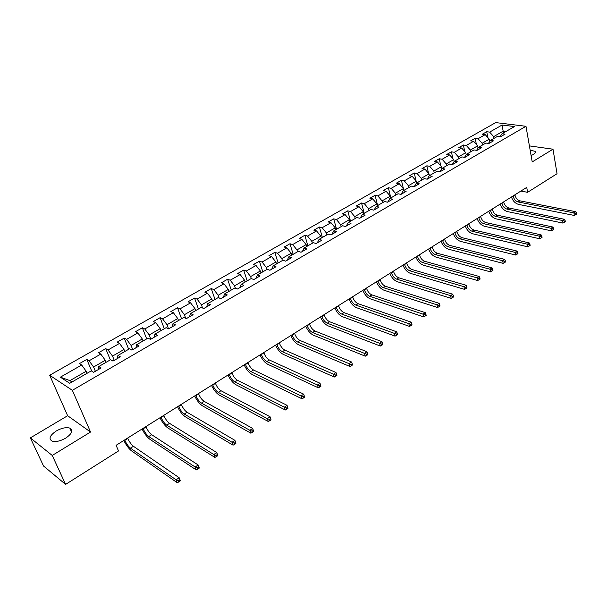 <?xml version="1.0" encoding="UTF-8"?>
<svg xmlns="http://www.w3.org/2000/svg" width="607" height="607" viewBox="0 0 607 607"><rect width="100%" height="100%" fill="white"/><g stroke="black" fill="none" stroke-linecap="round" stroke-linejoin="round"><path stroke-width="0.91" d="M65.7 438.117C72.036 433.694 73.417 430.355 69.843 428.11C66.163 427.055 61.626 428.018 56.246 431C49.797 435.424 48.408 438.793 52.065 441.099C55.791 442.116 60.336 441.122 65.7 438.117M531.102 155.551L533.409 154.459C535.23 153.305 535.791 152.266 535.093 151.34L530.154 150.134M30.35 437.89L52.24 455.447L90.534 432.032L67.643 415.719L30.35 437.89L43.545 466.009L65.609 484.401L118.517 450.948L116.119 445.303L526.732 187.388L527.612 192.313L557.036 173.716L553.007 149.201L529.41 145.9M67.643 415.719L49.675 375.247L495.707 122.599L525.973 126.286L72.354 390.309L49.675 375.247M502.057 125.027L489.659 132.106L486.731 131.719L482.299 134.238L485.228 134.633L478.073 138.715L475.152 138.305L470.653 140.87L473.566 141.287L466.297 145.437L463.384 145.005L458.809 147.615L461.715 148.055L454.317 152.281L451.418 151.818L446.76 154.474L449.658 154.937L442.131 159.239L439.24 158.753L434.506 161.454L437.389 161.94L429.726 166.318L426.85 165.81L422.032 168.556L424.9 169.072L417.108 173.519L414.247 172.987L409.338 175.78L412.199 176.326L404.27 180.848L401.417 180.287L396.424 183.132L399.262 183.709L391.189 188.314L388.359 187.722L383.275 190.621L386.098 191.22L377.88 195.909L375.065 195.295L369.891 198.239L372.698 198.868L364.329 203.648L361.529 203.004L356.256 206.001L359.048 206.661L350.527 211.532L347.743 210.849L342.378 213.907L345.148 214.597L336.468 219.559L333.706 218.846L328.235 221.957L330.99 222.686L322.142 227.731L319.403 226.988L313.827 230.159L316.558 230.918L307.544 236.062L304.828 235.288L299.152 238.521L301.854 239.31L292.673 244.56L289.979 243.741L284.19 247.034L286.876 247.868L277.505 253.21L274.842 252.36L268.939 255.722L271.595 256.586L262.049 262.034L259.409 261.147L253.392 264.569L256.025 265.479L246.29 271.033L243.673 270.107L237.542 273.598L240.144 274.546L230.212 280.214L227.625 279.243L221.373 282.801L223.945 283.795L213.808 289.577L211.259 288.56L204.878 292.195L207.412 293.227L197.078 299.13L194.559 298.067L188.049 301.778L190.552 302.855L180.006 308.872L177.517 307.772L170.87 311.558L173.344 312.681L162.57 318.827L160.127 317.673L153.343 321.535L155.771 322.704L144.777 328.986L142.372 327.78L135.444 331.726L137.835 332.947L126.605 339.359L124.238 338.107L117.166 342.136L119.518 343.403L108.046 349.951L105.724 348.646L98.501 352.766L100.8 354.086L89.085 360.778L86.809 359.42L79.426 363.623L81.687 365.004L60.374 377.167L69.729 383.298L91.278 370.862L93.622 372.296L101.119 367.956L98.751 366.545L110.588 359.716L112.985 361.089L120.323 356.84L117.91 355.49L129.488 348.805L131.931 350.125L139.109 345.967L136.651 344.67L147.987 338.122L150.475 339.389L157.501 335.322L154.997 334.078L166.098 327.674L168.617 328.888L175.499 324.904L172.957 323.713L183.822 317.438L186.387 318.607L193.117 314.707L190.545 313.561L201.183 307.415L203.785 308.531L210.379 304.714L207.769 303.614L218.186 297.597L220.827 298.667L227.284 294.934L224.636 293.879L234.848 287.984L237.519 289.008L243.847 285.343L241.169 284.334L251.177 278.56L253.87 279.539L260.077 275.95L257.368 274.986L267.179 269.318L269.903 270.259L275.988 266.739L273.249 265.813L282.862 260.266L285.616 261.162L291.58 257.709L288.818 256.829L298.249 251.381L301.026 252.246L306.869 248.862L304.084 248.013L313.333 242.679L316.133 243.498L321.869 240.182L319.054 239.37L328.129 234.135L330.952 234.924L336.582 231.662L333.744 230.895L342.644 225.758L345.489 226.502L351.013 223.308L348.152 222.572L356.886 217.534L359.754 218.247L365.171 215.113L362.296 214.408L370.869 209.461L373.753 210.143L379.072 207.07L376.173 206.395L384.588 201.539L387.494 202.192L392.714 199.172L389.8 198.535L398.063 193.762L400.984 194.384L406.106 191.417L403.177 190.81L411.296 186.129L414.224 186.721L419.255 183.807L416.319 183.223L424.285 178.625L427.237 179.186L432.176 176.326L429.217 175.78L437.048 171.257L440.007 171.796L444.863 168.981L441.896 168.458L449.582 164.019L452.556 164.527L457.329 161.773L454.347 161.272L461.904 156.91L464.886 157.395L469.575 154.679L466.578 154.208L474.006 149.921L477.003 150.377L481.609 147.713L478.604 147.266L485.904 143.055L488.908 143.487L493.438 140.87L490.426 140.445L497.596 136.302L500.616 136.712L505.062 134.139L502.042 133.737L514.486 126.56L502.057 125.027L503.157 131.158L493.666 136.621L494.007 138.381M95.382 371.287L93.584 367.007L105.292 360.27L106.126 362.288M98.19 369.655L98.751 366.545M89.085 360.778L93.584 367.007M100.8 354.086L105.292 360.27M114.26 360.353L112.53 356.097L123.987 349.503L124.792 351.514M117.227 358.638L117.91 355.49M108.046 349.951L112.53 356.097M119.518 343.403L123.987 349.503M132.751 349.655L131.074 345.421L142.288 338.964L143.07 340.967M135.862 347.849L136.651 344.67M126.605 339.359L131.074 345.421M137.835 332.947L142.288 338.964M150.847 339.176L149.231 334.965L160.21 328.637L160.961 330.633M154.102 337.295L154.997 334.078M144.777 328.986L149.231 334.965M155.771 322.704L160.21 328.637M168.541 328.85L167.008 324.73L177.76 318.531L178.488 320.519M171.963 326.953L172.957 323.713M162.57 318.827L167.008 324.73M173.344 312.681L177.76 318.531M185.727 318.303L184.414 314.699L194.953 308.637L195.659 310.602M189.452 316.831L190.545 313.561M180.006 308.872L184.414 314.699M190.552 302.855L194.953 308.637M202.579 308.015L201.478 304.881L211.805 298.932L212.48 300.897M206.577 306.914L207.769 303.614M197.078 299.13L201.478 304.881M207.412 293.227L211.805 298.932M219.127 297.984L218.194 295.252L228.308 289.425L228.968 291.375M223.361 297.202L224.636 293.879M213.808 289.577L218.194 295.252M223.945 283.795L228.308 289.425M235.357 288.181L234.575 285.821L244.492 280.108L245.129 282.05M239.811 287.68L241.169 284.334M230.212 280.214L234.575 285.821M240.144 274.546L244.492 280.108M251.283 278.598L250.63 276.572L260.357 270.972L260.972 272.907M255.926 278.347L257.368 274.986M246.29 271.033L250.63 276.572M256.025 265.479L260.357 270.972M266.981 269.432L266.374 267.505L275.912 262.012L276.504 263.939M271.731 269.204L273.249 265.813M262.049 262.034L266.374 267.505M271.595 256.586L275.912 262.012M282.399 260.532L281.815 258.612L291.17 253.233L291.739 255.137M287.225 260.228L288.818 256.829M277.505 253.21L281.815 258.612M286.876 247.868L291.17 253.233M297.529 251.799L296.96 249.894L306.133 244.613L306.687 246.51M302.423 251.435L304.084 248.013M292.673 244.56L296.96 249.894M301.854 239.31L306.133 244.613M312.362 243.232L311.816 241.343L320.822 236.153L321.353 238.043M317.324 242.808L319.054 239.37M307.544 236.062L311.816 241.343M316.558 230.918L320.822 236.153M326.923 234.833L326.391 232.944L335.231 227.86L335.747 229.734M331.953 234.348L333.744 230.895M322.142 227.731L326.391 232.944M330.99 222.686L335.231 227.86M341.21 226.586L340.702 224.711L349.374 219.711L349.867 221.585M346.301 226.039L348.152 222.572M336.468 219.559L340.702 224.711M345.148 214.597L349.374 219.711M355.232 218.49L354.738 216.623L363.252 211.722L363.737 213.581M360.383 217.89L362.296 214.408M350.527 211.532L354.738 216.623M359.048 206.661L363.252 211.722M369.003 210.538L368.525 208.687L376.886 203.869L377.349 205.72M374.2 209.885L376.173 206.395M364.329 203.648L368.525 208.687M372.698 198.868L376.886 203.869M382.524 202.738L382.061 200.894L390.271 196.167L390.718 198.003M387.774 202.032L389.8 198.535M377.88 195.909L382.061 200.894M386.098 191.22L390.271 196.167M395.794 195.075L395.354 193.238L403.412 188.595L403.852 190.423M401.098 194.316L403.177 190.81M391.189 188.314L395.354 193.238M399.262 183.709L403.412 188.595M408.837 187.548L408.405 185.719L416.326 181.159L416.743 182.98M414.202 186.713L416.319 183.223M404.27 180.848L408.405 185.719M412.199 176.326L416.326 181.159M421.645 180.15L421.235 178.337L429.012 173.852L429.415 175.666M427.123 179.171L429.217 175.78M417.108 173.519L421.235 178.337M424.9 169.072L429.012 173.852M434.233 172.881L433.83 171.075L441.479 166.675L441.873 168.496M439.817 171.758L441.896 168.458M429.726 166.318L433.83 171.075M437.389 161.94L441.479 166.675M446.6 165.741L446.213 163.951L453.725 159.618L454.142 161.591M452.283 164.482L454.347 161.272M442.131 159.239L446.213 163.951M449.658 154.937L453.725 159.618M458.755 158.723L458.384 156.94L465.766 152.683L466.199 154.793M464.537 157.334L466.578 154.208M454.317 152.281L458.384 156.94M461.715 148.055L465.766 152.683M470.706 151.826L470.349 150.05L477.603 145.87L478.05 148.108M476.586 150.316L478.604 147.266M466.297 145.437L470.349 150.05M473.566 141.287L477.603 145.87M482.451 145.05L482.102 143.282L489.242 139.17L489.697 141.522M488.423 143.419L490.426 140.445M478.073 138.715L482.102 143.282M485.228 134.633L489.242 139.17M503.484 132.91L503.157 131.158L505.897 131.514M500.062 136.636L502.042 133.737M489.659 132.106L493.666 136.621M52.24 455.447L65.609 484.401M90.534 432.032L72.354 390.309M525.973 126.286L532.21 161.917L553.007 149.201M520.874 191.068L527.612 192.313M87.051 373.297L86.186 371.264L69.949 380.619L72.036 381.97M60.374 377.167L69.949 380.619M81.687 365.004L86.186 371.264M486.731 131.719L487.869 137.614M475.152 138.305L476.389 144.489M463.384 145.005L464.719 151.484M451.418 151.818L452.86 158.617M439.24 158.753L440.796 165.886M426.85 165.81L428.534 173.299M414.247 172.987L416.068 180.856M401.417 180.287L403.389 188.565M388.359 187.722L390.855 197.92M375.065 195.295L377.653 205.545M361.529 203.004L364.208 213.307M347.743 210.849L350.512 221.214M333.706 218.846L336.566 229.264M319.403 226.988L322.363 237.466M304.828 235.288L307.893 245.82M289.979 243.741L293.143 254.333M274.842 252.36L278.12 263.006M259.409 261.147L262.801 271.845M243.673 270.107L247.178 280.866M227.625 279.243L231.252 290.055M211.259 288.56L215.007 299.433M194.559 298.067L198.436 309.001M177.517 307.772L181.531 318.758M160.127 317.673L164.277 328.721M142.372 327.78L146.666 338.888M124.238 338.107L128.684 349.268M105.724 348.646L110.322 359.868M86.809 359.42L91.756 371.158M513.127 195.932L513.188 196.281C513.985 199.301 515.654 201.198 518.188 201.979L573.918 212.89L575.717 211.684L519.971 200.849L518.188 201.979M514.911 194.809L514.979 195.158C515.775 198.17 517.437 200.067 519.971 200.849M576.65 214.074L576.491 213.049L575.77 213.535L575.929 214.559L576.65 214.074M575.77 213.535L573.918 212.89L574.328 215.455L518.644 204.422C515.29 203.466 512.885 200.993 511.428 197.002M574.328 215.455L575.929 214.559M576.491 213.049L575.717 211.684M501.86 203.011L501.928 203.36C502.748 206.395 504.425 208.307 506.951 209.112L562.56 220.516L564.396 219.279L508.765 207.966L506.951 209.112M503.681 201.865L503.749 202.214C504.561 205.249 506.238 207.162 508.765 207.966M565.322 221.699L565.155 220.667L564.427 221.16L564.593 222.192L565.322 221.699M564.427 221.16L562.56 220.516L562.985 223.088L507.422 211.577C504.076 210.583 501.663 208.08 500.183 204.066M562.985 223.088L564.593 222.192M565.155 220.667L564.396 219.279M490.41 210.204L490.479 210.553C491.313 213.603 492.998 215.546 495.524 216.373L551.004 228.27L552.871 227.018L497.368 215.197L495.524 216.373M492.254 209.043L492.323 209.392C493.165 212.442 494.842 214.377 497.368 215.197M553.796 229.461L553.622 228.422L552.878 228.922L553.053 229.962L553.796 229.461M552.878 228.922L551.004 228.27L551.444 230.857L496.01 218.839C492.672 217.822 490.251 215.295 488.741 211.251M551.444 230.857L553.053 229.962M553.622 228.422L552.871 227.018M478.764 217.518L478.832 217.875C479.689 220.94 481.381 222.898 483.9 223.748L539.236 236.161L541.133 234.886L485.782 222.557L483.9 223.748M480.638 216.335L480.714 216.691C481.571 219.757 483.255 221.714 485.782 222.557M542.066 237.36L541.884 236.313L541.125 236.829L541.307 237.868L542.066 237.36M541.125 236.829L539.236 236.161L539.699 238.771L484.409 226.236C481.078 225.182 478.642 222.625 477.11 218.55M539.699 238.771L541.307 237.868M541.884 236.313L541.133 234.886M466.912 224.962L466.988 225.318C467.868 228.399 469.568 230.379 472.087 231.259L527.255 244.196L529.19 242.899L473.991 230.045L472.087 231.259M468.824 223.755L468.9 224.112C469.78 227.193 471.472 229.173 473.991 230.045M530.123 245.403L529.934 244.355L529.16 244.871L529.35 245.918L530.123 245.403M529.16 244.871L527.255 244.196L527.741 246.821L472.61 233.756C469.279 232.671 466.844 230.083 465.281 225.986M527.741 246.821L529.35 245.918M529.934 244.355L529.19 242.899M454.863 232.527L454.939 232.891C455.842 235.986 457.549 237.99 460.06 238.892L515.055 252.383L517.027 251.063L461.995 237.656L460.06 238.892M456.805 231.305L456.881 231.669C457.784 234.765 459.491 236.76 461.995 237.656M517.961 253.589L517.763 252.535L516.974 253.066L517.172 254.121L517.961 253.589M516.974 253.066L515.055 252.383L515.563 255.016L460.599 241.404C457.283 240.281 454.833 237.663 453.247 233.543M515.563 255.016L517.172 254.121M517.763 252.535L517.027 251.063M442.602 240.228L442.678 240.592C443.611 243.71 445.318 245.736 447.822 246.662L502.634 260.722L504.637 259.371L449.795 245.41L447.822 246.662M444.582 238.991L444.658 239.348C445.584 242.466 447.298 244.484 449.795 245.41M505.57 261.928L505.365 260.866L504.561 261.412L504.774 262.467L505.57 261.928M504.561 261.412L502.634 260.722L503.157 263.362L448.383 249.181C445.083 248.035 442.624 245.38 441.008 241.229M503.157 263.362L504.774 262.467M505.365 260.866L504.637 259.371M430.12 248.066L430.204 248.43C431.16 251.564 432.874 253.612 435.371 254.568L489.978 269.212L492.019 267.839L437.381 253.294L435.371 254.568M432.138 246.806L432.222 247.163C433.163 250.296 434.885 252.337 437.381 253.294M492.952 270.426L492.74 269.356L491.92 269.91L492.14 270.972L492.952 270.426M491.92 269.91L489.978 269.212L490.524 271.868L435.955 257.102C432.662 255.911 430.196 253.233 428.55 249.052M490.524 271.868L492.14 270.972M492.74 269.356L492.019 267.839M417.426 256.048L417.51 256.412C418.489 259.561 420.211 261.632 422.7 262.611L477.087 277.862L479.166 276.466L424.748 261.313L422.7 262.611M419.475 254.758L419.558 255.122C420.53 258.271 422.26 260.335 424.748 261.313M480.099 279.076L479.879 278.006L479.044 278.567L479.272 279.637L480.099 279.076M479.044 278.567L477.087 277.862L477.656 280.533L423.307 265.16C420.021 263.939 417.548 261.222 415.871 257.019M477.656 280.533L479.272 279.637M479.879 278.006L479.166 276.466M404.497 264.166L404.588 264.531C405.59 267.702 407.327 269.796 409.801 270.805L463.945 286.671L466.07 285.252L411.88 269.485L409.801 270.805M406.584 262.854L406.675 263.218C407.669 266.39 409.406 268.476 411.88 269.485M467.003 287.893L466.768 286.823L465.918 287.392L466.153 288.469L467.003 287.893M465.918 287.392L463.945 286.671L464.537 289.357L410.423 273.362C407.16 272.103 404.672 269.356 402.972 265.122M464.537 289.357L466.153 288.469M466.768 286.823L466.07 285.252M391.34 272.429L391.432 272.793C392.456 275.988 394.201 278.105 396.667 279.144L450.561 295.655L452.723 294.205L398.791 277.794L396.667 279.144M393.465 271.094L393.556 271.458C394.58 274.652 396.318 276.762 398.791 277.794M453.657 296.884L453.414 295.806L452.549 296.383L452.792 297.468L453.657 296.884M452.549 296.383L450.561 295.655L451.176 298.356L397.312 281.716C394.064 280.411 391.568 277.634 389.831 273.378M451.176 298.356L452.792 297.468M453.414 295.806L452.723 294.205M377.941 280.844L378.04 281.216C379.087 284.425 380.839 286.565 383.298 287.635L436.911 304.813L439.119 303.333L385.453 286.261L383.298 287.635M380.103 279.486L380.202 279.857C381.249 283.059 383.002 285.199 385.453 286.261M440.045 306.042L439.794 304.957L438.914 305.549L439.164 306.634L440.045 306.042M438.914 305.549L436.911 304.813L437.548 307.529L383.965 290.214C380.726 288.879 378.222 286.064 376.461 281.777M437.548 307.529L439.164 306.634M439.794 304.957L439.119 303.333M364.291 289.418L364.397 289.789C365.475 293.014 367.235 295.177 369.678 296.284L422.996 314.145L425.249 312.643L371.879 294.888L369.678 296.284M366.499 288.029L366.598 288.401C367.675 291.626 369.435 293.788 371.879 294.888M426.175 315.382L425.909 314.289L425.014 314.896L425.279 315.989L426.175 315.382M425.014 314.896L422.996 314.145L423.663 316.877L370.369 298.879C367.152 297.498 364.64 294.645 362.842 290.328M423.663 316.877L425.279 315.989M425.909 314.289L425.249 312.643M350.398 298.143L350.497 298.515C351.605 301.762 353.373 303.955 355.808 305.086L408.807 323.668L411.098 322.127L358.047 303.667L355.808 305.086M352.644 296.74L352.743 297.111C353.843 300.351 355.611 302.536 358.047 303.667M412.032 324.904L411.758 323.812L410.84 324.426L411.114 325.527L412.032 324.904M410.84 324.426L408.807 323.668L409.497 326.407L356.521 307.696C353.32 306.277 350.8 303.386 348.972 299.046M409.497 326.407L411.114 325.527M411.758 323.812L411.098 322.127M336.24 307.036L336.346 307.415C337.477 310.678 339.26 312.893 341.673 314.062L394.338 333.38L396.674 331.809L343.957 312.613L341.673 314.062M338.524 305.602L338.63 305.974C339.761 309.236 341.536 311.452 343.957 312.613M397.608 334.616L397.319 333.516L396.386 334.146L396.667 335.246L397.608 334.616M396.386 334.146L394.338 333.38L395.051 336.134L342.416 316.687C339.23 315.215 336.703 312.294 334.836 307.916M395.051 336.134L396.667 335.246M397.319 333.516L396.674 331.809M321.809 316.103L321.922 316.475C323.091 319.76 324.874 322.006 327.272 323.205L379.572 343.281L381.962 341.68L329.601 321.733L327.272 323.205M324.138 314.638L324.252 315.01C325.413 318.296 327.196 320.534 329.601 321.733M382.888 344.526L382.592 343.418L381.636 344.063L381.932 345.171L382.888 344.526M381.636 344.063L379.572 343.281L380.323 346.051L328.046 325.838C324.882 324.328 322.34 321.369 320.443 316.96M380.323 346.051L381.932 345.171M382.592 343.418L381.962 341.68M307.112 325.337L307.225 325.716C308.417 329.017 310.215 331.285 312.597 332.522L364.511 353.388L366.947 351.757L314.972 331.02L312.597 332.522M309.487 323.842L309.6 324.221C310.792 327.522 312.582 329.783 314.972 331.02M367.872 354.64L367.561 353.524L366.59 354.177L366.901 355.292L367.872 354.64M366.59 354.177L364.511 353.388L365.285 356.172L313.394 335.17C310.253 333.607 307.711 330.61 305.769 326.179M365.285 356.172L366.901 355.292M367.561 353.524L366.947 351.757M292.126 334.745L292.24 335.125C293.469 338.448 295.268 340.747 297.642 342.022L349.139 363.699L351.628 362.03L300.055 340.489L297.642 342.022M294.547 333.228L294.661 333.607C295.882 336.923 297.688 339.214 300.055 340.489M352.546 364.951L352.227 363.836L351.233 364.503L351.559 365.626L352.546 364.951M351.233 364.503L349.139 363.699L349.943 366.499L298.469 344.685C295.343 343.069 292.794 340.034 290.814 335.572M349.943 366.499L351.559 365.626M352.227 363.836L351.628 362.03M276.845 344.344L276.967 344.723C278.234 348.061 280.039 350.391 282.392 351.703L333.455 374.223L335.99 372.523L284.858 350.14L282.392 351.703M279.311 342.796L279.44 343.175C280.692 346.514 282.498 348.835 284.858 350.14M336.908 375.483L336.574 374.36L335.565 375.043L335.891 376.165L336.908 375.483M335.565 375.043L333.455 374.223L334.29 377.038L283.249 354.374C280.146 352.72 277.589 349.64 275.57 345.14M334.29 377.038L335.891 376.165M336.574 374.36L335.99 372.523M261.268 354.131L261.397 354.511C262.694 357.872 264.508 360.224 266.845 361.582L317.431 384.975L320.026 383.237L269.356 359.981L266.845 361.582M263.787 352.546L263.908 352.933C265.206 356.286 267.019 358.638 269.356 359.981M320.936 386.234L320.595 385.104L319.555 385.802L319.904 386.932L320.936 386.234M319.555 385.802L317.431 384.975L318.303 387.797L267.725 364.261C264.652 362.554 262.087 359.435 260.031 354.905M318.303 387.797L319.904 386.932M320.595 385.104L320.026 383.237M245.38 364.109L245.516 364.488C246.844 367.872 248.665 370.255 250.987 371.651L301.072 395.946L303.72 394.171L304.631 397.213L304.274 396.083L303.219 396.788L303.576 397.926L304.631 397.213M247.952 362.493L248.081 362.88C249.409 366.256 251.23 368.639 253.544 370.02L303.72 394.171L304.274 396.083M303.219 396.788L301.072 395.946L301.975 398.784L251.897 374.344C248.855 372.584 246.283 369.42 244.181 364.86M301.975 398.784L303.576 397.926M229.18 374.284L229.317 374.671C230.683 378.07 232.511 380.483 234.803 381.924L284.364 407.16L287.065 405.347L287.976 408.428L287.604 407.289L286.527 408.01L286.899 409.156L287.976 408.428M231.798 372.637L231.935 373.024C233.293 376.423 235.121 378.836 237.42 380.263L287.065 405.347L287.604 407.289M286.527 408.01L284.364 407.16L285.298 410.006L235.751 384.633C232.739 382.812 230.159 379.603 228.02 375.012M285.298 410.006L286.899 409.156M212.647 384.671L212.784 385.058C214.188 388.472 216.031 390.923 218.3 392.403L267.3 418.61L270.054 416.759L271.026 419.619L270.578 418.739L269.47 419.483L269.857 420.628L270.965 419.885M215.318 382.994L215.455 383.381C216.858 386.796 218.695 389.239 220.971 390.711L270.054 416.759L270.578 418.739M269.47 419.483L267.3 418.61L268.264 421.478L219.279 395.127C216.297 393.245 213.71 389.998 211.524 385.377M268.264 421.478L269.857 420.628M195.773 395.263L195.917 395.658C197.366 399.095 199.21 401.576 201.456 403.101L249.856 430.317L252.671 428.421L253.673 431.296L253.172 430.439L252.049 431.198L252.451 432.351L253.574 431.592M198.504 393.556L198.648 393.943C200.082 397.38 201.926 399.854 204.18 401.371L252.671 428.421L253.172 430.439M252.049 431.198L249.856 430.317L250.858 433.193L202.472 405.833C199.513 403.898 196.926 400.597 194.695 395.946M250.858 433.193L252.451 432.351M178.557 406.083L178.701 406.478C180.188 409.93 182.039 412.441 184.262 414.012L232.026 442.275L234.909 440.341L235.948 443.231L235.387 442.397L234.234 443.171L234.651 444.332L235.804 443.55M181.334 404.338L181.485 404.725C182.965 408.177 184.816 410.689 187.039 412.252L234.909 440.341L235.387 442.397M234.234 443.171L232.026 442.275L233.073 445.166L185.317 416.766C182.396 414.763 179.793 411.417 177.517 406.736M233.073 445.166L234.651 444.332M160.976 417.123L161.128 417.517C162.653 420.992 164.512 423.542 166.713 425.158L213.793 454.506L216.745 452.526L217.822 455.432L217.207 454.62L216.024 455.417L216.456 456.578L217.64 455.789M163.814 415.34L163.973 415.734C165.491 419.209 167.35 421.751 169.55 423.36L216.745 452.526L217.207 454.62M216.024 455.417L213.793 454.506L214.886 457.412L167.798 427.92C164.914 425.856 162.312 422.464 159.99 417.745M214.886 457.412L216.456 456.578M143.024 428.398L143.184 428.792C144.754 432.29 146.621 434.87 148.791 436.539L195.158 467.011L198.17 464.992L199.293 467.906L199.058 468.293L198.61 467.124L197.404 467.936L197.852 469.105L199.058 468.293M145.923 426.577L146.09 426.971C147.645 430.462 149.512 433.041 151.689 434.703L198.17 464.992L198.61 467.124M197.404 467.936L195.158 467.011L196.289 469.932L149.914 439.316C147.069 437.184 144.458 433.747 142.084 428.99M196.289 469.932L197.852 469.105M124.693 439.916L124.86 440.31C126.468 443.831 128.343 446.449 130.482 448.163L176.091 479.803L179.171 477.732L180.34 480.661L180.059 481.085L179.589 479.917L178.352 480.744L178.822 481.92L180.059 481.085M127.652 438.057L127.819 438.451C129.428 441.964 131.302 444.574 133.441 446.289L179.171 477.732L179.589 479.917M178.352 480.744L176.091 479.803L177.259 482.732L131.643 450.948C128.843 448.755 126.226 445.257 123.805 440.47M177.259 482.732L178.822 481.92M514.979 195.158L513.188 196.281M503.749 202.214L501.928 203.36M492.323 209.392L490.479 210.553M480.714 216.691L478.832 217.875M468.9 224.112L466.988 225.318M456.881 231.669L454.939 232.891M444.658 239.348L442.678 240.592M432.222 247.163L430.204 248.43M419.558 255.122L417.51 256.412M406.675 263.218L404.588 264.531M393.556 271.458L391.432 272.793M380.202 279.857L378.04 281.216M366.598 288.401L364.397 289.789M352.743 297.111L350.497 298.515M338.63 305.974L336.346 307.415M324.252 315.01L321.922 316.475M309.6 324.221L307.225 325.716M294.661 333.607L292.24 335.125M279.44 343.175L276.967 344.723M263.908 352.933L261.397 354.511M248.081 362.88L245.516 364.488M253.544 370.02L250.987 371.651M231.935 373.024L229.317 374.671M237.42 380.263L234.803 381.924M215.455 383.381L212.784 385.058M220.971 390.711L218.3 392.403M198.648 393.943L195.917 395.658M204.18 401.371L201.456 403.101M181.485 404.725L178.701 406.478M187.039 412.252L184.262 414.012M163.973 415.734L161.128 417.517M169.55 423.36L166.713 425.158M146.09 426.971L143.184 428.792M151.689 434.703L148.791 436.539M127.819 438.451L124.86 440.31M133.441 446.289L130.482 448.163M71.618 432.085L69.843 428.11M535.306 152.585L535.093 151.34"/></g></svg>
